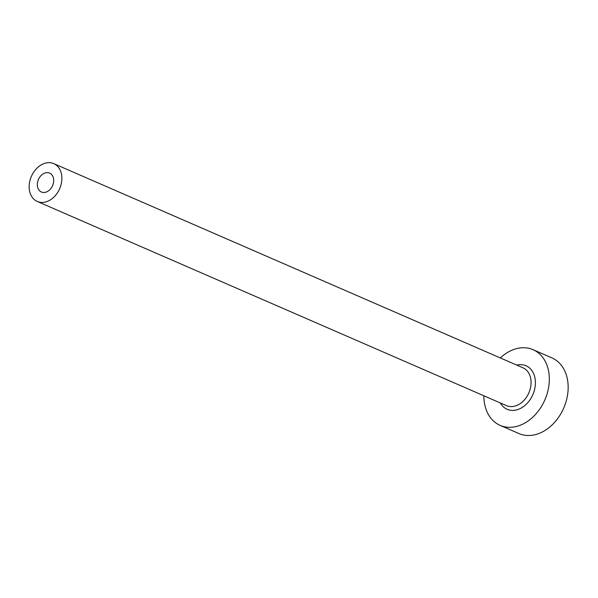 <?xml version="1.0" encoding="UTF-8"?>
<svg xmlns="http://www.w3.org/2000/svg" width="598" height="598" viewBox="0 0 598 598"><rect width="100%" height="100%" fill="white"/><g stroke="black" fill="none" stroke-linecap="round" stroke-linejoin="round"><path stroke-width="0.9" d="M48.288 172.695A10.316 7.714 -66.5 0 0 38.1 180.349A10.316 7.714 -66.5 0 0 41.404 192.018A10.316 7.714 -66.5 0 0 42.75 192.414A10.316 7.714 -66.5 0 0 52.938 184.76A10.316 7.714 -66.5 0 0 49.634 173.091A10.316 7.714 -66.5 0 0 48.288 172.695M39.976 202.274A20.631 15.428 -66.5 0 0 60.353 186.972A20.631 15.428 -66.5 0 0 53.753 163.635A20.631 15.428 -66.5 0 0 51.062 162.835A20.631 15.428 -66.5 0 0 30.685 178.137A20.631 15.428 -66.5 0 0 37.285 201.474A20.631 15.428 -66.5 0 0 39.976 202.274M483.849 395.786A41.269 30.857 -66.5 0 0 500.122 425.365A41.269 30.857 -66.5 0 0 505.504 426.965A41.269 30.857 -66.5 0 0 546.266 396.362A41.269 30.857 -66.5 0 0 533.057 349.688A41.269 30.857 -66.5 0 0 527.675 348.081A41.269 30.857 -66.5 0 0 500.317 357.94M500.122 425.365L518.967 433.565A41.269 30.857 -66.5 0 0 524.349 435.165A41.269 30.857 -66.5 0 0 565.103 404.554A41.269 30.857 -66.5 0 0 551.894 357.881L533.057 349.688M516.784 365.109A23.726 17.746 113.5 0 1 522.966 364.847A23.726 17.746 113.5 0 1 534.306 390.561A23.726 17.746 113.5 0 1 510.214 410.206A23.726 17.746 113.5 0 1 500.324 402.947M37.285 201.474L506.476 405.623A20.631 15.428 -66.5 0 0 509.16 406.431A20.631 15.428 -66.5 0 0 529.544 391.122A20.631 15.428 -66.5 0 0 522.936 367.785L53.753 163.635"/></g></svg>
